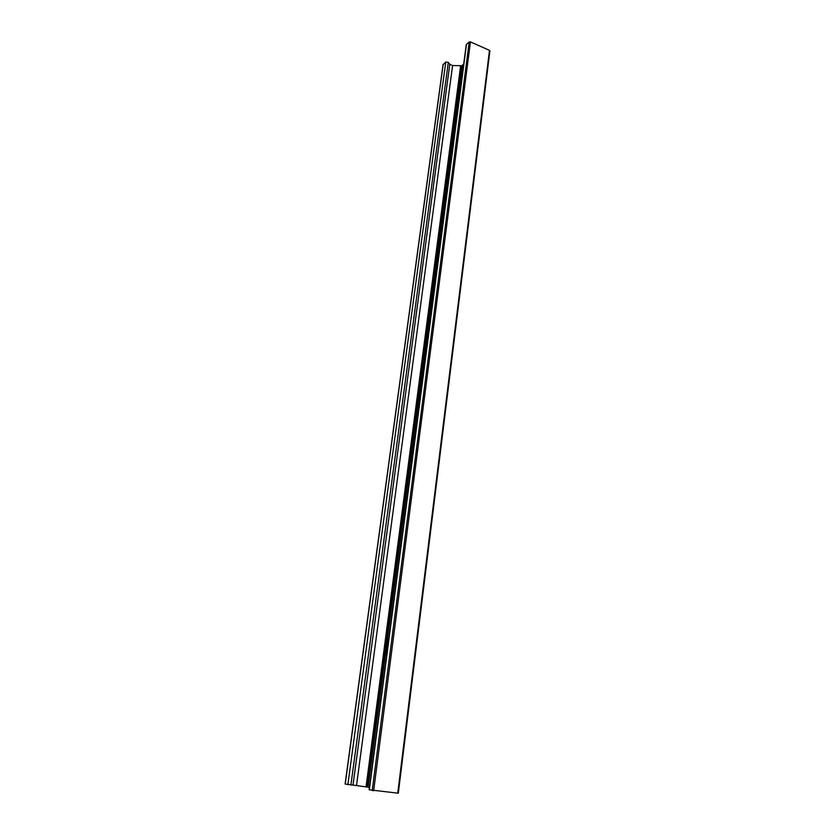 <?xml version="1.0" encoding="UTF-8"?>
<svg xmlns="http://www.w3.org/2000/svg" width="835" height="835" viewBox="0 0 835 835"><rect width="100%" height="100%" fill="white"/><g stroke="black" fill="none" stroke-linecap="round" stroke-linejoin="round"><path stroke-width="1.25" d="M386.636 655.548C385.874 649.86 386.605 644.192 388.849 638.566M419.995 399.631C419.16 395.205 419.807 390.227 421.936 384.685M449.449 173.659C448.552 170.256 449.136 165.831 451.171 160.414M345.21 784.034L368.068 787.144M367.337 787.061L461.724 65.715L452.591 65.558L449.783 64.347L448.301 62.343L445.775 62.02L443.155 64.639M462.319 65.85L461.713 65.777M463.728 64.044L462.413 65.14L368.058 787.228L369.435 787.551M369.341 789.795L398.17 793.198M489.759 51.081L489.487 50.361L470.439 41.875L469.218 41.938L466.254 44.652L369.143 789.816M443.208 64.222L345.21 784.075M445.775 62.02L347.851 784.712M448.301 62.343L350.898 785.109M449.783 64.347L352.996 785.171M452.591 65.558L356.514 785.537M460.596 65.996L366.064 786.841M466.473 44.286L369.331 789.889M469.218 41.938L372.201 790.578M470.439 41.875L373.642 790.797M489.487 50.361L397.742 793.219M443.093 64.42L345.105 784.044M489.894 50.851L398.295 793.24"/></g></svg>
